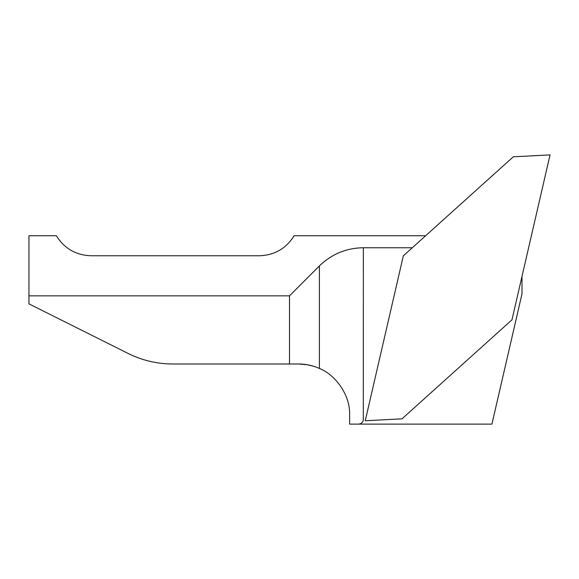 <?xml version="1.0" encoding="UTF-8"?>
<svg xmlns="http://www.w3.org/2000/svg" width="579" height="579" viewBox="0 0 579 579"><rect width="100%" height="100%" fill="white"/><g stroke="black" fill="none" stroke-linecap="round" stroke-linejoin="round"><path stroke-width="0.87" d="M307.246 364.741L298.518 363.988C305.792 364.01 312.754 365.494 319.398 368.447L319.398 265.942L289.5 295.847L289.5 363.988L172.86 363.988L259.435 363.988M412.306 247.747L513.298 156.815L550.05 154.882L511.974 319.818L402.007 418.834L365.255 420.759L403.331 255.824L412.306 247.747L363.337 247.747L363.315 420.231A5.008 5.008 0 0 1 358.437 424.118L349.622 424.118L349.622 415.092C350.411 393.944 334.199 374.085 319.398 368.447M521.983 276.444L521.983 293.893L491.926 424.118L358.437 424.118C360.956 423.951 362.584 422.656 363.315 420.231M128.046 353.407L28.95 303.859L128.046 353.407A100.21 100.21 0 0 0 172.86 363.988M28.95 303.859L28.95 295.847L289.5 295.847M28.95 295.847L28.95 235.718L56.366 235.718C64.392 248.536 75.965 255.216 91.084 255.759L259.435 255.759C274.547 255.216 286.12 248.536 294.146 235.718L425.659 235.718M307.514 364.784L313.883 366.355M289.5 363.988L298.518 363.988M319.398 265.942C331.644 254.08 346.293 248.015 363.337 247.747"/></g></svg>

